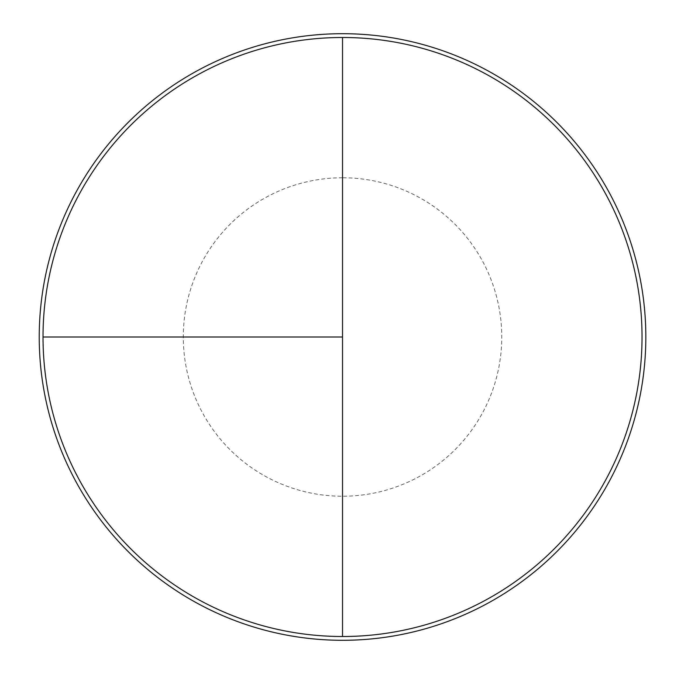 <?xml version="1.0" encoding="UTF-8"?>
<svg xmlns="http://www.w3.org/2000/svg" width="674" height="674" viewBox="0 0 674 674"><rect width="100%" height="100%" fill="white"/><g stroke="black" fill="none" stroke-linecap="round" stroke-linejoin="round"><path stroke-width="0.51" stroke-dasharray="3.37 2.53" d="M342.527 37.491A299.509 299.509 0 0 1 642.036 337A299.509 299.509 0 0 1 342.527 636.509L342.527 37.491A299.509 299.509 0 0 0 43.018 337A299.509 299.509 0 0 0 342.527 636.509A299.509 299.509 0 0 0 642.036 337A299.509 299.509 0 0 0 342.527 37.491A299.509 299.509 0 0 0 43.018 337A299.509 299.509 0 0 0 342.527 636.509A299.509 299.509 0 0 0 642.036 337A299.509 299.509 0 0 0 342.527 37.491A299.509 299.509 0 0 0 43.018 337A299.509 299.509 0 0 0 342.527 636.509M342.527 33.7A303.3 303.3 0 0 1 645.827 337A303.3 303.3 0 0 1 342.527 640.3A303.3 303.3 0 0 1 39.227 337A303.3 303.3 0 0 1 342.527 33.7M342.527 177.768A159.233 159.233 0 0 0 183.294 337A159.233 159.233 0 0 0 342.527 496.233A159.233 159.233 0 0 0 501.759 337A159.233 159.233 0 0 0 342.527 177.768"/><path stroke-width="1.01" d="M342.527 33.7A303.3 303.3 0 0 0 39.227 337A303.3 303.3 0 0 0 342.527 640.3A303.3 303.3 0 0 0 645.827 337A303.3 303.3 0 0 0 342.527 33.7M43.018 337L342.527 337L342.527 37.491A299.509 299.509 0 0 0 43.018 337A299.509 299.509 0 0 0 342.527 636.509A299.509 299.509 0 0 0 642.036 337A299.509 299.509 0 0 0 342.527 37.491L342.527 636.509"/></g></svg>
